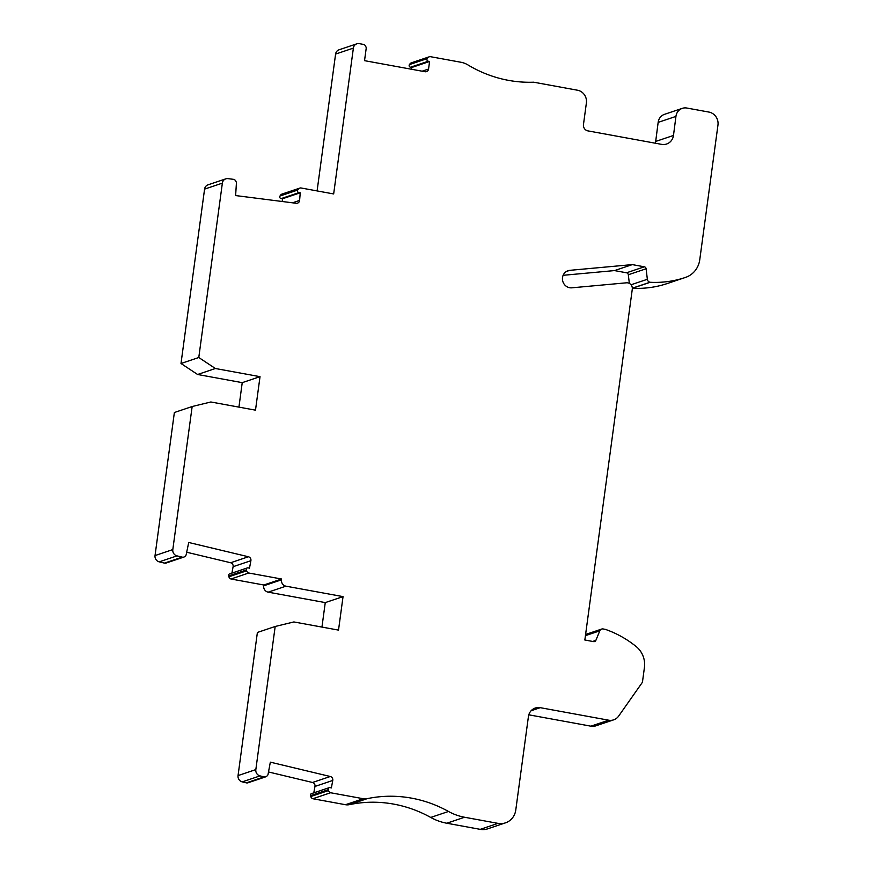 <?xml version="1.0" encoding="UTF-8"?>
<svg xmlns="http://www.w3.org/2000/svg" width="873" height="873" viewBox="0 0 873 873"><rect width="100%" height="100%" fill="white"/><g stroke="black" fill="none" stroke-linecap="round" stroke-linejoin="round"><path stroke-width="1.31" d="M682.282 108.361L664.495 114.341A10.138 9.581 -108.6 0 0 658.166 122.384L675.942 116.404A10.138 9.581 -108.6 0 1 682.282 108.361A10.138 9.581 -108.6 0 1 686.756 108.023L708.854 112.06A11.273 10.651 -108.6 0 1 717.966 125.035L699.764 259.707A22.785 21.53 -108.6 0 1 685.687 277.341A104.76 98.987 -108.6 0 1 685.185 277.516A104.76 98.987 -108.6 0 1 650.243 282.274L650.025 282.241A3.306 3.121 -108.6 0 1 647.351 279.295L646.107 268.764A2.204 2.084 71.4 0 0 644.318 266.8L632.303 264.606L569.807 270.335A8.817 8.337 71.4 0 0 562.659 280.79A8.817 8.337 71.4 0 0 571.837 287.817L626.454 282.808A5.511 5.205 -108.6 0 1 632.281 289.225L584.845 640.007L593.64 641.622A2.204 2.084 71.4 0 0 595.855 640.389L599.816 630.819A3.306 3.121 -108.6 0 1 603.145 628.964L605.436 629.389A104.76 98.987 -108.6 0 1 636.133 646.522A22.054 20.843 -108.6 0 1 644.427 667.496L642.43 682.271L618.662 716.078A11.033 10.421 -108.6 0 1 613.654 719.843A11.033 10.421 -108.6 0 1 608.677 720.192L540.256 707.676L531.111 710.753M260.023 775.89L242.236 781.87A5.511 5.205 -108.6 0 1 238.045 775.584L255.833 769.593A5.511 5.205 71.4 0 0 260.023 775.89L264.126 776.872A3.306 3.121 71.4 0 0 267.127 775.868L267.695 775.191A1.659 1.56 71.4 0 0 268.033 774.46L270.335 762.173A3.306 3.121 -108.6 0 1 270.586 762.227L330.278 776.501A3.306 3.121 -108.6 0 1 332.766 780.451L331.358 787.926L330.081 787.621A1.659 1.56 71.4 0 0 328.281 789.683L328.554 790.556A3.306 3.121 71.4 0 0 330.605 792.749L312.818 798.73L345.479 804.71L363.266 798.73L330.605 792.749M177.001 555.872L159.224 561.852A5.511 5.205 -108.6 0 1 155.034 555.566L172.81 549.586A5.511 5.205 71.4 0 0 177.001 555.872L182.25 557.127A3.306 3.121 71.4 0 0 185.262 556.123L185.818 555.446A1.659 1.56 71.4 0 0 186.156 554.748L188.721 542.482L248.401 556.756A3.306 3.121 -108.6 0 1 250.889 560.706L249.492 568.181L248.205 567.876A1.659 1.56 71.4 0 0 246.404 569.938L246.677 570.811A3.306 3.121 71.4 0 0 248.729 573.004L230.952 578.995L263.81 584.997L263.701 585.816L281.488 579.825L281.597 579.017L248.729 573.004M186.68 552.227L230.625 562.747A3.306 3.121 -108.6 0 1 233.113 566.686L231.902 573.114M159.224 561.852L164.462 563.107A3.306 3.121 71.4 0 0 166.121 563.041L183.908 557.061M155.034 555.566L174.371 412.503L192.158 406.523L210.851 401.984L255.494 410.157L260.023 376.667L215.38 368.504L198.782 357.515L222.364 183.134L204.577 189.114A5.511 5.205 -108.6 0 1 208.014 184.836L225.791 178.856A5.511 5.205 71.4 0 0 222.364 183.134M198.782 357.515L180.995 363.495L197.593 374.484L242.236 382.647L238.929 407.124M180.995 363.495L204.577 189.114M675.942 116.404L673.476 135.457A11.033 10.421 -108.6 0 1 666.612 144.012A11.033 10.421 -108.6 0 1 661.636 144.361L587.922 130.885A5.511 5.205 -108.6 0 1 583.47 124.533L586.394 102.905A11.033 10.421 71.4 0 0 577.468 90.214L533.709 82.204A126.814 119.83 71.4 0 1 467.95 64.929A22.054 20.843 71.4 0 0 460.879 62.245L430.367 56.669A3.306 3.121 -108.6 0 0 427.77 57.88L427.246 58.589A1.659 1.56 -108.6 0 0 428.283 61.241L429.581 61.481L428.556 69.043A3.306 3.121 71.4 0 1 424.998 71.717L364.794 60.706A3.306 3.121 71.4 0 1 364.532 60.641L366.213 48.233A1.659 1.56 -108.6 0 0 366.125 47.415L365.809 46.553A3.306 3.121 -108.6 0 0 363.31 44.381L359.305 43.65A5.511 5.205 71.4 0 0 353.379 48.102L333.661 193.948L300.792 187.935A3.306 3.121 71.4 0 0 299.81 188.088L282.034 194.068A3.306 3.121 71.4 0 0 280.473 195.268L279.993 196.01A1.659 1.56 71.4 0 0 281.161 198.608L282.459 198.771L282.23 201.499M317.095 190.914L335.592 54.082A5.511 5.205 -108.6 0 1 339.03 49.805L356.817 43.825M411.554 69.251L411.794 67.461L410.496 67.232A1.659 1.56 -108.6 0 1 409.459 64.569L409.983 63.86A3.306 3.121 -108.6 0 1 411.445 62.801L429.221 56.81M655.307 143.205A11.033 10.421 71.4 0 0 655.688 141.437L658.155 122.384M685.185 277.516L667.398 283.496A104.76 98.987 -108.6 0 1 632.456 288.254L632.325 288.232M629.346 283.409L628.32 274.755A2.204 2.084 71.4 0 0 626.53 272.791L614.527 270.586L563.129 275.301M613.654 719.843L595.877 725.823A11.033 10.421 -108.6 0 1 590.901 726.172L528.798 714.812M480.237 829.35L498.025 823.37A16.543 15.627 71.4 0 0 505.489 822.846L487.701 828.826A16.543 15.627 -108.6 0 1 480.237 829.35L446.78 823.228A55.141 52.096 -108.6 0 1 430.716 817.444A126.814 119.83 71.4 0 0 349.342 804.655A11.033 10.421 -108.6 0 1 345.479 804.71M329.252 787.653L311.465 793.633A1.659 1.56 71.4 0 0 310.493 795.663L310.766 796.536A3.306 3.121 71.4 0 0 312.818 798.73M268.502 771.961L312.49 782.481A3.306 3.121 -108.6 0 1 314.978 786.431L313.778 792.859M242.236 781.87L246.339 782.852A3.306 3.121 71.4 0 0 247.997 782.786L265.774 776.806M238.045 775.584L257.393 632.456L275.181 626.476L293.874 621.947L338.517 630.11L343.045 596.619L285.951 586.176L268.164 592.156A5.511 5.205 -108.6 0 1 263.701 585.816M321.951 627.076L325.258 602.599L268.164 592.156M247.375 567.908L229.588 573.899A1.659 1.56 71.4 0 0 228.628 575.918L228.89 576.791A3.306 3.121 71.4 0 0 230.952 578.995M172.81 549.586L192.158 406.523M281.488 579.825A5.511 5.205 71.4 0 0 285.951 586.176M255.833 769.593L275.181 626.476M363.266 798.73A11.033 10.421 71.4 0 0 367.129 798.675L349.342 804.655M430.716 817.444L448.504 811.464A126.814 119.83 71.4 0 0 367.129 798.675M448.504 811.464A55.141 52.096 71.4 0 0 464.567 817.248L446.78 823.228M498.025 823.37L464.567 817.248M505.489 822.846A16.543 15.627 71.4 0 0 515.779 810.013L528.416 716.58A11.033 10.421 -108.6 0 1 535.28 708.025A11.033 10.421 -108.6 0 1 540.256 707.676M299.81 188.088A3.306 3.121 71.4 0 0 298.26 189.288L297.769 190.03A1.659 1.56 71.4 0 0 298.937 192.627L300.247 192.791L299.603 200.419A3.306 3.121 -108.6 0 1 296.198 203.278L235.623 195.563L236.419 182.97A1.659 1.56 71.4 0 0 236.288 182.195L235.928 181.344A3.306 3.121 71.4 0 0 233.331 179.314L228.006 178.638A5.511 5.205 71.4 0 0 225.791 178.856M343.045 596.619L325.258 602.599M429.581 61.481L411.794 67.461M650.243 282.274L632.456 288.254M632.303 264.606L614.527 270.586M281.597 579.017L263.81 584.997M282.459 198.771L300.247 192.791M197.593 374.484L215.38 368.504M242.236 382.647L260.023 376.667M428.556 69.043L422.161 71.193M428.283 61.241L410.496 67.232M427.246 58.589L409.459 64.569M427.77 57.88L409.983 63.86M650.025 282.241L632.325 288.188M647.351 279.295L631.015 284.784M646.107 268.764L628.32 274.755M644.318 266.8L626.53 272.791M569.807 270.335L566.348 271.492M595.855 640.389L592.702 641.448M599.816 630.819L585.434 635.653M608.677 720.192L590.901 726.172M353.379 48.102L335.592 54.082M312.49 782.481L330.278 776.501M314.978 786.431L332.766 780.451M310.493 795.663L328.281 789.683M310.766 796.536L328.554 790.556M246.339 782.852L264.126 776.872M230.625 562.747L248.401 556.756M233.113 566.686L250.889 560.706M228.628 575.918L246.404 569.938M228.89 576.791L246.677 570.811M164.462 563.107L182.25 557.127M280.473 195.268L298.26 189.288M279.993 196.01L297.769 190.03M281.161 198.608L298.937 192.627M292.488 202.809L299.603 200.419M655.688 141.437L673.476 135.457M601.661 629.073L585.597 634.475"/></g></svg>
